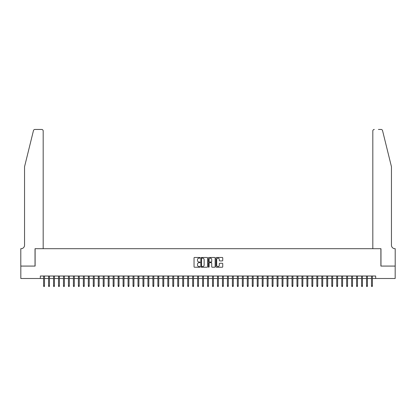 <?xml version="1.0" encoding="UTF-8"?>
<svg xmlns="http://www.w3.org/2000/svg" width="416" height="416" viewBox="0 0 416 416"><rect width="100%" height="100%" fill="white"/><g stroke="black" fill="none" stroke-linecap="round" stroke-linejoin="round"><path stroke-width="0.62" d="M200.049 257.816A0.343 0.343 0 0 0 199.711 257.473L194.527 257.473A0.489 0.489 0 0 0 194.043 257.962L194.043 266.739A0.489 0.489 0 0 0 194.527 267.228L199.711 267.228A0.343 0.343 0 0 0 200.049 266.885A0.343 0.343 0 0 0 199.711 266.547L199.04 266.547A1.56 1.56 0 0 1 197.48 264.987L197.48 264.254A1.56 1.56 0 0 1 199.04 262.694L199.711 262.694A0.343 0.343 0 0 0 200.049 262.35A0.343 0.343 0 0 0 199.711 262.012L199.04 262.012A1.56 1.56 0 0 1 197.48 260.447L197.48 259.719A1.56 1.56 0 0 1 199.04 258.159L199.711 258.159A0.343 0.343 0 0 0 200.049 257.816M222.253 260.915A0.489 0.489 0 0 0 222.742 260.426L222.742 257.962A0.489 0.489 0 0 0 222.253 257.473L216.497 257.473A0.489 0.489 0 0 0 216.008 257.962L216.008 266.739A0.489 0.489 0 0 0 216.497 267.228L222.253 267.228A0.489 0.489 0 0 0 222.742 266.739L222.742 263.765A0.489 0.489 0 0 0 222.253 263.276L219.788 263.276A0.489 0.489 0 0 0 219.3 263.765L219.3 265.242A1.305 1.305 0 0 1 217.994 266.547A1.305 1.305 0 0 1 216.694 265.242L216.694 259.464A1.305 1.305 0 0 1 217.994 258.159A1.305 1.305 0 0 1 219.3 259.464L219.3 260.426A0.489 0.489 0 0 0 219.788 260.915L222.253 260.915M40.326 278.496L20.826 278.496L20.826 266.079L35.11 266.079L35.11 248.69L380.89 248.69L380.89 266.079L395.174 266.079L395.174 278.496L375.674 278.496L375.674 276.016L40.326 276.016L40.326 278.496L43.602 278.496M207.574 257.962A0.489 0.489 0 0 0 207.085 257.473L201.334 257.473A0.489 0.489 0 0 0 200.845 257.962L200.845 266.739A0.489 0.489 0 0 0 201.334 267.228L207.085 267.228A0.489 0.489 0 0 0 207.574 266.739L207.574 257.962M208.915 257.473L214.666 257.473A0.489 0.489 0 0 1 215.155 257.962L215.155 266.739A0.489 0.489 0 0 1 214.666 267.228L212.207 267.228A0.489 0.489 0 0 1 211.718 266.739L211.718 263.182A0.489 0.489 0 0 0 211.229 262.694L209.596 262.694A0.489 0.489 0 0 0 209.108 263.182L209.108 266.885A0.343 0.343 0 0 1 208.77 267.228A0.343 0.343 0 0 1 208.426 266.885L208.426 257.962A0.489 0.489 0 0 1 208.915 257.473M44.496 278.496L48.573 278.496M49.468 278.496L53.539 278.496M54.434 278.496L58.51 278.496M59.405 278.496L63.476 278.496M64.371 278.496L68.442 278.496M69.337 278.496L73.414 278.496M74.308 278.496L78.38 278.496M79.274 278.496L83.351 278.496M84.245 278.496L88.317 278.496M89.211 278.496L93.283 278.496M94.177 278.496L98.254 278.496M99.148 278.496L103.22 278.496M104.114 278.496L108.191 278.496M109.086 278.496L113.157 278.496M114.052 278.496L118.128 278.496M119.023 278.496L123.094 278.496M123.989 278.496L128.06 278.496M128.955 278.496L133.032 278.496M133.926 278.496L137.998 278.496M138.892 278.496L142.969 278.496M143.863 278.496L147.935 278.496M148.829 278.496L152.901 278.496M153.795 278.496L157.872 278.496M158.766 278.496L162.838 278.496M163.732 278.496L167.809 278.496M168.704 278.496L172.775 278.496M173.67 278.496L177.746 278.496M178.641 278.496L182.712 278.496M183.607 278.496L187.678 278.496M188.573 278.496L192.65 278.496M193.544 278.496L197.616 278.496M198.51 278.496L202.587 278.496M203.481 278.496L207.553 278.496M208.447 278.496L212.519 278.496M213.413 278.496L217.49 278.496M218.384 278.496L222.456 278.496M223.35 278.496L227.427 278.496M228.322 278.496L232.393 278.496M233.288 278.496L237.359 278.496M238.254 278.496L242.33 278.496M243.225 278.496L247.296 278.496M248.191 278.496L252.268 278.496M253.162 278.496L257.234 278.496M258.128 278.496L262.205 278.496M263.099 278.496L267.171 278.496M268.065 278.496L272.137 278.496M273.031 278.496L277.108 278.496M278.002 278.496L282.074 278.496M282.968 278.496L287.045 278.496M287.94 278.496L292.011 278.496M292.906 278.496L296.977 278.496M297.872 278.496L301.948 278.496M302.843 278.496L306.914 278.496M307.809 278.496L311.886 278.496M312.78 278.496L316.852 278.496M317.746 278.496L321.823 278.496M322.717 278.496L326.789 278.496M327.683 278.496L331.755 278.496M332.649 278.496L336.726 278.496M337.62 278.496L341.692 278.496M342.586 278.496L346.663 278.496M347.558 278.496L351.629 278.496M352.524 278.496L356.595 278.496M357.49 278.496L361.566 278.496M362.461 278.496L366.532 278.496M367.427 278.496L371.504 278.496M372.398 278.496L375.674 278.496M201.869 258.159A0.343 0.343 0 0 0 201.526 258.497L201.526 266.204A0.343 0.343 0 0 0 201.869 266.547L202.576 266.547A1.56 1.56 0 0 0 204.136 264.987L204.136 259.719A1.56 1.56 0 0 0 202.576 258.159L201.869 258.159M211.718 259.485A1.305 1.305 0 0 0 210.413 258.18A1.305 1.305 0 0 0 209.108 259.485L209.108 261.524A0.489 0.489 0 0 0 209.596 262.012L211.229 262.012A0.489 0.489 0 0 0 211.718 261.524L211.718 259.485M43.602 285.901L43.805 286.546L44.299 286.546L44.496 285.901L43.602 285.901L43.602 276.016M44.496 285.901L44.496 276.016M33.462 130.588C33.842 129.771 33.842 129.771 33.462 130.588C33.842 129.771 33.842 129.771 33.462 130.588L24.549 166.717L24.549 245.211A3.479 3.479 0 0 1 21.076 248.69L20.8 248.69L20.8 266.079L35.032 266.079L35.032 248.69L43.181 248.69L43.181 130.946A1.492 1.492 0 0 0 41.694 129.454L34.908 129.454A1.492 1.492 0 0 0 33.462 130.588M37.57 129.454L41.694 129.454C42.588 129.548 43.087 130.047 43.181 130.946L43.181 248.69M24.549 245.211A3.479 3.479 0 0 1 21.076 248.69M388.716 155.636L382.538 130.588L391.451 166.717L391.451 245.211A3.479 3.479 0 0 0 394.924 248.69L395.2 248.69L395.2 266.079L380.968 266.079L380.968 248.69L372.819 248.69L372.819 130.946L372.819 248.69M378.43 129.454L381.092 129.454A1.492 1.492 0 0 1 382.538 130.588M374.306 129.454A1.492 1.492 0 0 0 372.819 130.946C372.913 130.047 373.412 129.548 374.306 129.454M391.451 245.211A3.479 3.479 0 0 0 394.924 248.69M48.573 285.901L48.771 286.546L49.27 286.546L49.468 285.901L48.573 285.901L48.573 276.016M49.468 285.901L49.468 276.016M53.539 285.901L53.737 286.546L54.236 286.546L54.434 285.901L53.539 285.901L53.539 276.016M54.434 285.901L54.434 276.016M58.51 285.901L58.708 286.546L59.202 286.546L59.405 285.901L58.51 285.901L58.51 276.016M59.405 285.901L59.405 276.016M63.476 285.901L63.674 286.546L64.173 286.546L64.371 285.901L63.476 285.901L63.476 276.016M64.371 285.901L64.371 276.016M68.442 285.901L68.645 286.546L69.139 286.546L69.337 285.901L68.442 285.901L68.442 276.016M69.337 285.901L69.337 276.016M73.414 285.901L73.611 286.546L74.11 286.546L74.308 285.901L73.414 285.901L73.414 276.016M74.308 285.901L74.308 276.016M78.38 285.901L78.577 286.546L79.076 286.546L79.274 285.901L78.38 285.901L78.38 276.016M79.274 285.901L79.274 276.016M83.351 285.901L83.548 286.546L84.042 286.546L84.245 285.901L83.351 285.901L83.351 276.016M84.245 285.901L84.245 276.016M88.317 285.901L88.514 286.546L89.014 286.546L89.211 285.901L88.317 285.901L88.317 276.016M89.211 285.901L89.211 276.016M93.283 285.901L93.486 286.546L93.98 286.546L94.177 285.901L93.283 285.901L93.283 276.016M94.177 285.901L94.177 276.016M98.254 285.901L98.452 286.546L98.951 286.546L99.148 285.901L98.254 285.901L98.254 276.016M99.148 285.901L99.148 276.016M103.22 285.901L103.423 286.546L103.917 286.546L104.114 285.901L103.22 285.901L103.22 276.016M104.114 285.901L104.114 276.016M108.191 285.901L108.389 286.546L108.883 286.546L109.086 285.901L108.191 285.901L108.191 276.016M109.086 285.901L109.086 276.016M113.157 285.901L113.355 286.546L113.854 286.546L114.052 285.901L113.157 285.901L113.157 276.016M114.052 285.901L114.052 276.016M118.128 285.901L118.326 286.546L118.82 286.546L119.023 285.901L118.128 285.901L118.128 276.016M119.023 285.901L119.023 276.016M123.094 285.901L123.292 286.546L123.791 286.546L123.989 285.901L123.094 285.901L123.094 276.016M123.989 285.901L123.989 276.016M128.06 285.901L128.263 286.546L128.757 286.546L128.955 285.901L128.06 285.901L128.06 276.016M128.955 285.901L128.955 276.016M133.032 285.901L133.229 286.546L133.728 286.546L133.926 285.901L133.032 285.901L133.032 276.016M133.926 285.901L133.926 276.016M137.998 285.901L138.195 286.546L138.694 286.546L138.892 285.901L137.998 285.901L137.998 276.016M138.892 285.901L138.892 276.016M142.969 285.901L143.166 286.546L143.66 286.546L143.863 285.901L142.969 285.901L142.969 276.016M143.863 285.901L143.863 276.016M147.935 285.901L148.132 286.546L148.632 286.546L148.829 285.901L147.935 285.901L147.935 276.016M148.829 285.901L148.829 276.016M152.901 285.901L153.104 286.546L153.598 286.546L153.795 285.901L152.901 285.901L152.901 276.016M153.795 285.901L153.795 276.016M157.872 285.901L158.07 286.546L158.569 286.546L158.766 285.901L157.872 285.901L157.872 276.016M158.766 285.901L158.766 276.016M162.838 285.901L163.041 286.546L163.535 286.546L163.732 285.901L162.838 285.901L162.838 276.016M163.732 285.901L163.732 276.016M167.809 285.901L168.007 286.546L168.501 286.546L168.704 285.901L167.809 285.901L167.809 276.016M168.704 285.901L168.704 276.016M172.775 285.901L172.973 286.546L173.472 286.546L173.67 285.901L172.775 285.901L172.775 276.016M173.67 285.901L173.67 276.016M177.746 285.901L177.944 286.546L178.438 286.546L178.641 285.901L177.746 285.901L177.746 276.016M178.641 285.901L178.641 276.016M182.712 285.901L182.91 286.546L183.409 286.546L183.607 285.901L182.712 285.901L182.712 276.016M183.607 285.901L183.607 276.016M187.678 285.901L187.881 286.546L188.375 286.546L188.573 285.901L187.678 285.901L187.678 276.016M188.573 285.901L188.573 276.016M192.65 285.901L192.847 286.546L193.346 286.546L193.544 285.901L192.65 285.901L192.65 276.016M193.544 285.901L193.544 276.016M197.616 285.901L197.813 286.546L198.312 286.546L198.51 285.901L197.616 285.901L197.616 276.016M198.51 285.901L198.51 276.016M202.587 285.901L202.784 286.546L203.278 286.546L203.481 285.901L202.587 285.901L202.587 276.016M203.481 285.901L203.481 276.016M207.553 285.901L207.75 286.546L208.25 286.546L208.447 285.901L207.553 285.901L207.553 276.016M208.447 285.901L208.447 276.016M212.519 285.901L212.722 286.546L213.216 286.546L213.413 285.901L212.519 285.901L212.519 276.016M213.413 285.901L213.413 276.016M217.49 285.901L217.688 286.546L218.187 286.546L218.384 285.901L217.49 285.901L217.49 276.016M218.384 285.901L218.384 276.016M222.456 285.901L222.654 286.546L223.153 286.546L223.35 285.901L222.456 285.901L222.456 276.016M223.35 285.901L223.35 276.016M227.427 285.901L227.625 286.546L228.119 286.546L228.322 285.901L227.427 285.901L227.427 276.016M228.322 285.901L228.322 276.016M232.393 285.901L232.591 286.546L233.09 286.546L233.288 285.901L232.393 285.901L232.393 276.016M233.288 285.901L233.288 276.016M237.359 285.901L237.562 286.546L238.056 286.546L238.254 285.901L237.359 285.901L237.359 276.016M238.254 285.901L238.254 276.016M242.33 285.901L242.528 286.546L243.027 286.546L243.225 285.901L242.33 285.901L242.33 276.016M243.225 285.901L243.225 276.016M247.296 285.901L247.499 286.546L247.993 286.546L248.191 285.901L247.296 285.901L247.296 276.016M248.191 285.901L248.191 276.016M252.268 285.901L252.465 286.546L252.959 286.546L253.162 285.901L252.268 285.901L252.268 276.016M253.162 285.901L253.162 276.016M257.234 285.901L257.431 286.546L257.93 286.546L258.128 285.901L257.234 285.901L257.234 276.016M258.128 285.901L258.128 276.016M262.205 285.901L262.402 286.546L262.896 286.546L263.099 285.901L262.205 285.901L262.205 276.016M263.099 285.901L263.099 276.016M267.171 285.901L267.368 286.546L267.868 286.546L268.065 285.901L267.171 285.901L267.171 276.016M268.065 285.901L268.065 276.016M272.137 285.901L272.34 286.546L272.834 286.546L273.031 285.901L272.137 285.901L272.137 276.016M273.031 285.901L273.031 276.016M277.108 285.901L277.306 286.546L277.805 286.546L278.002 285.901L277.108 285.901L277.108 276.016M278.002 285.901L278.002 276.016M282.074 285.901L282.272 286.546L282.771 286.546L282.968 285.901L282.074 285.901L282.074 276.016M282.968 285.901L282.968 276.016M287.045 285.901L287.243 286.546L287.737 286.546L287.94 285.901L287.045 285.901L287.045 276.016M287.94 285.901L287.94 276.016M292.011 285.901L292.209 286.546L292.708 286.546L292.906 285.901L292.011 285.901L292.011 276.016M292.906 285.901L292.906 276.016M296.977 285.901L297.18 286.546L297.674 286.546L297.872 285.901L296.977 285.901L296.977 276.016M297.872 285.901L297.872 276.016M301.948 285.901L302.146 286.546L302.645 286.546L302.843 285.901L301.948 285.901L301.948 276.016M302.843 285.901L302.843 276.016M306.914 285.901L307.117 286.546L307.611 286.546L307.809 285.901L306.914 285.901L306.914 276.016M307.809 285.901L307.809 276.016M311.886 285.901L312.083 286.546L312.577 286.546L312.78 285.901L311.886 285.901L311.886 276.016M312.78 285.901L312.78 276.016M316.852 285.901L317.049 286.546L317.548 286.546L317.746 285.901L316.852 285.901L316.852 276.016M317.746 285.901L317.746 276.016M321.823 285.901L322.02 286.546L322.514 286.546L322.717 285.901L321.823 285.901L321.823 276.016M322.717 285.901L322.717 276.016M326.789 285.901L326.986 286.546L327.486 286.546L327.683 285.901L326.789 285.901L326.789 276.016M327.683 285.901L327.683 276.016M331.755 285.901L331.958 286.546L332.452 286.546L332.649 285.901L331.755 285.901L331.755 276.016M332.649 285.901L332.649 276.016M336.726 285.901L336.924 286.546L337.423 286.546L337.62 285.901L336.726 285.901L336.726 276.016M337.62 285.901L337.62 276.016M341.692 285.901L341.89 286.546L342.389 286.546L342.586 285.901L341.692 285.901L341.692 276.016M342.586 285.901L342.586 276.016M346.663 285.901L346.861 286.546L347.355 286.546L347.558 285.901L346.663 285.901L346.663 276.016M347.558 285.901L347.558 276.016M351.629 285.901L351.827 286.546L352.326 286.546L352.524 285.901L351.629 285.901L351.629 276.016M352.524 285.901L352.524 276.016M356.595 285.901L356.798 286.546L357.292 286.546L357.49 285.901L356.595 285.901L356.595 276.016M357.49 285.901L357.49 276.016M361.566 285.901L361.764 286.546L362.263 286.546L362.461 285.901L361.566 285.901L361.566 276.016M362.461 285.901L362.461 276.016M366.532 285.901L366.73 286.546L367.229 286.546L367.427 285.901L366.532 285.901L366.532 276.016M367.427 285.901L367.427 276.016M371.504 285.901L371.701 286.546L372.195 286.546L372.398 285.901L371.504 285.901L371.504 276.016M372.398 285.901L372.398 276.016"/></g></svg>

